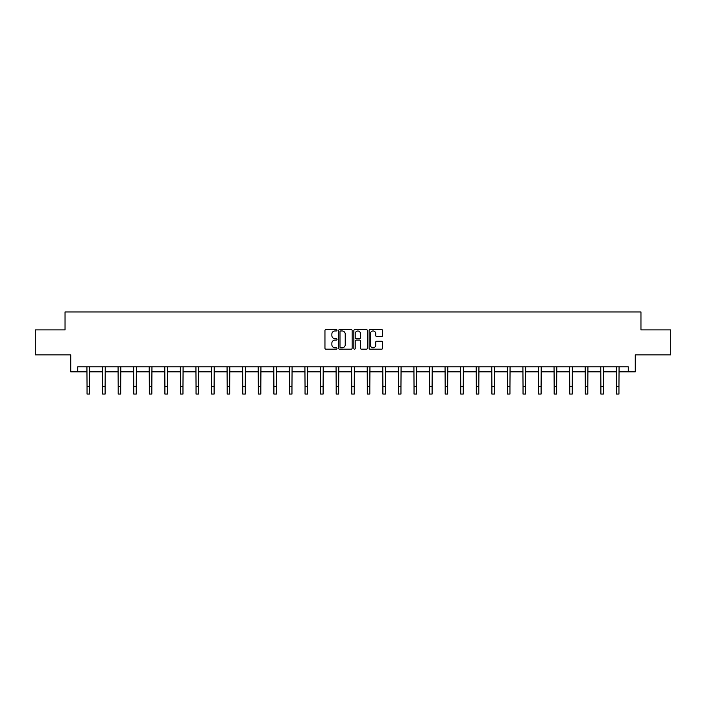 <?xml version="1.0" encoding="UTF-8"?>
<svg xmlns="http://www.w3.org/2000/svg" width="706" height="706" viewBox="0 0 706 706"><rect width="100%" height="100%" fill="white"/><g stroke="black" fill="none" stroke-linecap="round" stroke-linejoin="round"><path stroke-width="1.06" d="M337.027 330.276A0.688 0.688 0 0 0 336.347 329.596L325.934 329.596A0.98 0.98 0 0 0 324.954 330.576L324.954 348.208A0.98 0.98 0 0 0 325.934 349.188L336.347 349.188A0.688 0.688 0 0 0 337.027 348.499A0.688 0.688 0 0 0 336.347 347.82L334.997 347.82A3.133 3.133 0 0 1 331.864 344.678L331.864 343.213A3.133 3.133 0 0 1 334.997 340.08L336.347 340.08A0.688 0.688 0 0 0 337.027 339.392A0.688 0.688 0 0 0 336.347 338.704L334.997 338.704A3.133 3.133 0 0 1 331.864 335.571L331.864 334.097A3.133 3.133 0 0 1 334.997 330.964L336.347 330.964A0.688 0.688 0 0 0 337.027 330.276M381.628 336.497A0.98 0.98 0 0 0 382.608 335.518L382.608 330.576A0.98 0.98 0 0 0 381.628 329.596L370.068 329.596A0.98 0.98 0 0 0 369.088 330.576L369.088 348.208A0.98 0.98 0 0 0 370.068 349.188L381.628 349.188A0.98 0.98 0 0 0 382.608 348.208L382.608 342.233A0.98 0.98 0 0 0 381.628 341.254L376.686 341.254A0.98 0.98 0 0 0 375.707 342.233L375.707 345.199A2.621 2.621 0 0 1 373.086 347.82A2.621 2.621 0 0 1 370.465 345.199L370.465 333.585A2.621 2.621 0 0 1 373.086 330.964A2.621 2.621 0 0 1 375.707 333.585L375.707 335.518A0.98 0.98 0 0 0 376.686 336.497L381.628 336.497M77.722 371.833L77.722 366.838L628.278 366.838L628.278 371.833L635.268 371.833L635.268 354.862L670.7 354.862L670.7 329.905L640.96 329.905L640.96 311.946L65.04 311.946L65.04 329.905L35.3 329.905L35.3 354.862L70.732 354.862L70.732 371.833L87.05 371.833M352.144 330.576A0.98 0.98 0 0 0 351.164 329.596L339.604 329.596A0.98 0.98 0 0 0 338.624 330.576L338.624 348.208A0.98 0.98 0 0 0 339.604 349.188L351.164 349.188A0.98 0.98 0 0 0 352.144 348.208L352.144 330.576M354.836 329.596L366.396 329.596A0.98 0.98 0 0 1 367.376 330.576L367.376 348.208A0.98 0.98 0 0 1 366.396 349.188L361.454 349.188A0.98 0.98 0 0 1 360.466 348.208L360.466 341.06A0.98 0.98 0 0 0 359.486 340.08L356.212 340.08A0.98 0.98 0 0 0 355.233 341.06L355.233 348.499A0.688 0.688 0 0 1 354.544 349.188A0.688 0.688 0 0 1 353.856 348.499L353.856 330.576A0.98 0.98 0 0 1 354.836 329.596M89.547 371.833L102.626 371.833M105.115 371.833L118.193 371.833M120.691 371.833L133.761 371.833M136.258 371.833L149.337 371.833M151.834 371.833L164.904 371.833M167.401 371.833L180.48 371.833M182.969 371.833L196.047 371.833M198.545 371.833L211.615 371.833M214.112 371.833L227.191 371.833M229.679 371.833L242.758 371.833M245.256 371.833L258.325 371.833M260.823 371.833L273.902 371.833M276.399 371.833L289.469 371.833M291.966 371.833L305.045 371.833M307.534 371.833L320.612 371.833M323.11 371.833L336.18 371.833M338.677 371.833L351.756 371.833M354.244 371.833L367.323 371.833M369.82 371.833L382.89 371.833M385.388 371.833L398.466 371.833M400.955 371.833L414.034 371.833M416.531 371.833L429.601 371.833M432.098 371.833L445.177 371.833M447.675 371.833L460.744 371.833M463.242 371.833L476.321 371.833M478.809 371.833L491.888 371.833M494.385 371.833L507.455 371.833M509.953 371.833L523.031 371.833M525.52 371.833L538.599 371.833M541.096 371.833L554.166 371.833M556.663 371.833L569.742 371.833M572.239 371.833L585.309 371.833M587.807 371.833L600.885 371.833M603.374 371.833L616.453 371.833M618.95 371.833L628.278 371.833M340.68 330.964A0.688 0.688 0 0 0 339.992 331.652L339.992 347.131A0.688 0.688 0 0 0 340.68 347.82L342.101 347.82A3.133 3.133 0 0 0 345.234 344.678L345.234 334.097A3.133 3.133 0 0 0 342.101 330.964L340.68 330.964M360.466 333.638A2.621 2.621 0 0 0 357.854 331.017A2.621 2.621 0 0 0 355.233 333.638L355.233 337.724A0.98 0.98 0 0 0 356.212 338.704L359.486 338.704A0.98 0.98 0 0 0 360.466 337.724L360.466 333.638M86.926 366.838L87.05 386.57L89.547 386.57L89.671 366.838M87.05 386.57L87.05 394.054L89.547 394.054L89.547 386.57M102.494 366.838L102.626 386.57L105.115 386.57L105.247 366.838M102.626 386.57L102.626 394.054L105.115 394.054L105.115 386.57M118.07 366.838L118.193 386.57L120.691 386.57L120.814 366.838M118.193 386.57L118.193 394.054L120.691 394.054L120.691 386.57M133.637 366.838L133.761 386.57L136.258 386.57L136.382 366.838M133.761 386.57L133.761 394.054L136.258 394.054L136.258 386.57M149.204 366.838L149.337 386.57L151.834 386.57L151.958 366.838M149.337 386.57L149.337 394.054L151.834 394.054L151.834 386.57M164.78 366.838L164.904 386.57L167.401 386.57L167.525 366.838M164.904 386.57L164.904 394.054L167.401 394.054L167.401 386.57M180.348 366.838L180.48 386.57L182.969 386.57L183.101 366.838M180.48 386.57L180.48 394.054L182.969 394.054L182.969 386.57M195.924 366.838L196.047 386.57L198.545 386.57L198.668 366.838M196.047 386.57L196.047 394.054L198.545 394.054L198.545 386.57M211.491 366.838L211.615 386.57L214.112 386.57L214.236 366.838M211.615 386.57L211.615 394.054L214.112 394.054L214.112 386.57M227.058 366.838L227.191 386.57L229.679 386.57L229.812 366.838M227.191 386.57L227.191 394.054L229.679 394.054L229.679 386.57M242.635 366.838L242.758 386.57L245.256 386.57L245.379 366.838M242.758 386.57L242.758 394.054L245.256 394.054L245.256 386.57M258.202 366.838L258.325 386.57L260.823 386.57L260.946 366.838M258.325 386.57L258.325 394.054L260.823 394.054L260.823 386.57M273.769 366.838L273.902 386.57L276.399 386.57L276.523 366.838M273.902 386.57L273.902 394.054L276.399 394.054L276.399 386.57M289.345 366.838L289.469 386.57L291.966 386.57L292.09 366.838M289.469 386.57L289.469 394.054L291.966 394.054L291.966 386.57M304.913 366.838L305.045 386.57L307.534 386.57L307.666 366.838M305.045 386.57L305.045 394.054L307.534 394.054L307.534 386.57M320.489 366.838L320.612 386.57L323.11 386.57L323.233 366.838M320.612 386.57L320.612 394.054L323.11 394.054L323.11 386.57M336.056 366.838L336.18 386.57L338.677 386.57L338.801 366.838M336.18 386.57L336.18 394.054L338.677 394.054L338.677 386.57M351.623 366.838L351.756 386.57L354.244 386.57L354.377 366.838M351.756 386.57L351.756 394.054L354.244 394.054L354.244 386.57M367.199 366.838L367.323 386.57L369.82 386.57L369.944 366.838M367.323 386.57L367.323 394.054L369.82 394.054L369.82 386.57M382.767 366.838L382.89 386.57L385.388 386.57L385.511 366.838M382.89 386.57L382.89 394.054L385.388 394.054L385.388 386.57M398.334 366.838L398.466 386.57L400.955 386.57L401.087 366.838M398.466 386.57L398.466 394.054L400.955 394.054L400.955 386.57M413.91 366.838L414.034 386.57L416.531 386.57L416.655 366.838M414.034 386.57L414.034 394.054L416.531 394.054L416.531 386.57M429.477 366.838L429.601 386.57L432.098 386.57L432.231 366.838M429.601 386.57L429.601 394.054L432.098 394.054L432.098 386.57M445.054 366.838L445.177 386.57L447.675 386.57L447.798 366.838M445.177 386.57L445.177 394.054L447.675 394.054L447.675 386.57M460.621 366.838L460.744 386.57L463.242 386.57L463.365 366.838M460.744 386.57L460.744 394.054L463.242 394.054L463.242 386.57M476.188 366.838L476.321 386.57L478.809 386.57L478.942 366.838M476.321 386.57L476.321 394.054L478.809 394.054L478.809 386.57M491.764 366.838L491.888 386.57L494.385 386.57L494.509 366.838M491.888 386.57L491.888 394.054L494.385 394.054L494.385 386.57M507.332 366.838L507.455 386.57L509.953 386.57L510.076 366.838M507.455 386.57L507.455 394.054L509.953 394.054L509.953 386.57M522.899 366.838L523.031 386.57L525.52 386.57L525.652 366.838M523.031 386.57L523.031 394.054L525.52 394.054L525.52 386.57M538.475 366.838L538.599 386.57L541.096 386.57L541.22 366.838M538.599 386.57L538.599 394.054L541.096 394.054L541.096 386.57M554.042 366.838L554.166 386.57L556.663 386.57L556.796 366.838M554.166 386.57L554.166 394.054L556.663 394.054L556.663 386.57M569.618 366.838L569.742 386.57L572.239 386.57L572.363 366.838M569.742 386.57L569.742 394.054L572.239 394.054L572.239 386.57M585.186 366.838L585.309 386.57L587.807 386.57L587.93 366.838M585.309 386.57L585.309 394.054L587.807 394.054L587.807 386.57M600.753 366.838L600.885 386.57L603.374 386.57L603.506 366.838M600.885 386.57L600.885 394.054L603.374 394.054L603.374 386.57M616.329 366.838L616.453 386.57L618.95 386.57L619.074 366.838M616.453 386.57L616.453 394.054L618.95 394.054L618.95 386.57"/></g></svg>
